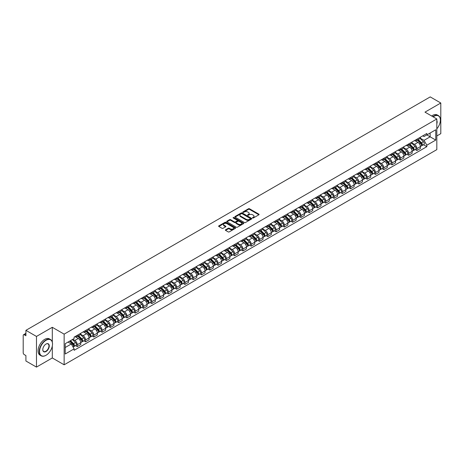 <?xml version="1.0" encoding="UTF-8"?>
<svg xmlns="http://www.w3.org/2000/svg" width="464" height="464" viewBox="0 0 464 464"><rect width="100%" height="100%" fill="white"/><g stroke="black" fill="none" stroke-linecap="round" stroke-linejoin="round"><path stroke-width="0.7" d="M252.619 217.981A0.516 0.296 0 0 0 253.35 217.981L258.889 214.786A0.737 0.423 0 0 0 259.103 214.484A0.737 0.423 0 0 0 258.889 214.182L249.504 208.765A0.737 0.423 0 0 0 248.46 208.765L242.921 211.961A0.516 0.296 0 0 0 243.652 212.384L244.371 211.973A2.361 1.363 0 0 1 247.706 211.973L248.489 212.425A2.361 1.363 0 0 1 249.18 213.388A2.361 1.363 0 0 1 248.489 214.351L247.77 214.762A0.516 0.296 0 0 0 248.501 215.186L249.22 214.768A2.361 1.363 0 0 1 252.555 214.768L253.338 215.221A2.361 1.363 0 0 1 254.028 216.183A2.361 1.363 0 0 1 253.338 217.146L252.619 217.564A0.516 0.296 0 0 0 252.619 217.981L252.619 217.564M225.579 229.773A0.737 0.423 0 0 0 225.365 230.074A0.737 0.423 0 0 0 225.579 230.376L228.213 231.896A0.737 0.423 0 0 0 229.257 231.896L235.405 228.34A0.737 0.423 0 0 0 235.619 228.039A0.737 0.423 0 0 0 235.405 227.743L226.02 222.326A0.737 0.423 0 0 0 224.982 222.326L218.828 225.875A0.737 0.423 0 0 0 218.614 226.177A0.737 0.423 0 0 0 218.828 226.478L222.007 228.311A0.737 0.423 0 0 0 223.051 228.311L225.684 226.792A0.737 0.423 0 0 0 225.898 226.49A0.737 0.423 0 0 0 225.684 226.188L224.106 225.278A1.972 1.137 0 0 1 223.532 224.477A1.972 1.137 0 0 1 224.744 223.422A1.972 1.137 0 0 1 226.896 223.671L233.073 227.238A1.972 1.137 0 0 1 233.647 228.039A1.972 1.137 0 0 1 232.435 229.094A1.972 1.137 0 0 1 230.283 228.845L229.257 228.253A0.737 0.423 0 0 0 228.213 228.253L225.579 229.773L225.579 230.376L228.213 228.862L228.213 228.253M64.142 334.138L52.299 327.3L36.476 336.441L25.909 330.339L430.232 96.901L440.8 103.002L424.978 112.137L436.815 118.975L64.142 334.138L64.142 364.797L436.815 149.634L436.815 118.975M244.424 222.534A0.737 0.423 0 0 0 245.468 222.534L251.616 218.985A0.737 0.423 0 0 0 251.83 218.683A0.737 0.423 0 0 0 251.616 218.382L242.231 212.964A0.737 0.423 0 0 0 241.193 212.964L235.039 216.514A0.737 0.423 0 0 0 234.825 216.816A0.737 0.423 0 0 0 235.039 217.117L244.424 222.534M233.45 218.092A0.516 0.296 0 0 1 233.972 218.167L243.501 223.665L237.359 227.215A0.737 0.423 0 0 1 236.315 227.215L226.937 221.798L226.937 221.195A0.737 0.423 0 0 0 226.716 221.496A0.737 0.423 0 0 0 226.937 221.798M226.937 221.195L229.57 219.675A0.737 0.423 0 0 1 230.608 219.675L234.413 221.873A0.737 0.423 0 0 0 235.457 221.873L237.203 220.864A0.737 0.423 0 0 0 237.417 220.562A0.737 0.423 0 0 0 237.203 220.261L233.241 217.976A0.516 0.296 0 0 1 233.972 217.552L243.513 223.062A0.737 0.423 0 0 1 243.728 223.364A0.737 0.423 0 0 1 243.513 223.665L243.513 223.062M36.476 336.441L36.476 367.099L25.909 360.998L25.909 355.569L24.261 354.618A1.502 0.87 -120 0 1 23.2 352.779L23.2 335.426A1.502 0.87 -120 0 1 23.513 334.741L25.909 333.355M436.815 135.964L440.8 133.661L440.8 103.002M36.476 367.099L52.299 357.959L64.142 364.797M25.909 330.339L25.909 335.762L24.261 334.811A1.502 0.87 -120 0 0 23.513 334.741M416.904 139.212A3.457 1.995 60 0 1 416.191 140.76L419.694 138.742A3.457 1.995 -120 0 0 420.407 137.187M411.928 142.929L414.462 144.391A3.457 1.995 60 0 1 416.904 148.625L420.407 146.601A3.457 1.995 -120 0 0 417.965 142.367L415.46 140.923M420.407 146.601L420.407 148.468L416.904 150.493L415.222 149.524M416.191 140.76A3.457 1.995 60 0 1 414.485 140.609M416.904 148.625L416.904 150.493M408.622 143.997A3.457 1.995 60 0 1 407.902 145.545L411.411 143.521A3.457 1.995 -120 0 0 412.125 141.972M406.94 154.309L408.622 155.278L412.125 153.253L412.125 151.386A3.457 1.995 -120 0 0 409.683 147.152L407.172 145.702M407.902 145.545A3.457 1.995 60 0 1 406.203 145.389M403.645 147.714L406.18 149.176A3.457 1.995 60 0 1 408.622 153.404L408.622 155.278M400.333 148.776A3.457 1.995 60 0 1 399.62 150.33L403.123 148.306A3.457 1.995 -120 0 0 403.842 146.752M398.657 159.088L400.333 160.063L403.842 158.038L403.842 156.165A3.457 1.995 -120 0 0 401.401 151.937L398.889 150.487M399.62 150.33A3.457 1.995 60 0 1 397.921 150.174M395.363 152.499L397.892 153.961A3.457 1.995 60 0 1 400.333 158.189L400.333 160.063M392.051 153.561A3.457 1.995 60 0 1 391.338 155.109L394.841 153.085A3.457 1.995 -120 0 0 395.554 151.537M390.369 163.873L392.051 164.842L395.554 162.818L395.554 160.95A3.457 1.995 -120 0 0 393.112 156.716L390.607 155.272M391.338 155.109A3.457 1.995 60 0 1 389.638 154.953M387.08 157.279L389.609 158.74A3.457 1.995 60 0 1 392.051 162.974L392.051 164.842M383.769 158.34A3.457 1.995 60 0 1 383.049 159.894L386.558 157.87A3.457 1.995 -120 0 0 387.272 156.322M382.087 168.652L383.769 169.627L387.272 167.603L387.272 165.729A3.457 1.995 -120 0 0 384.83 161.501L382.319 160.051M383.049 159.894A3.457 1.995 60 0 1 381.35 159.738M378.792 162.064L381.327 163.525A3.457 1.995 60 0 1 383.769 167.753L383.769 169.627M375.486 163.125A3.457 1.995 60 0 1 374.767 164.674L378.27 162.655A3.457 1.995 -120 0 0 378.989 161.101M373.804 173.437L375.486 174.406L378.989 172.382L378.989 170.514A3.457 1.995 -120 0 0 376.548 166.286L374.036 164.836M374.767 164.674A3.457 1.995 60 0 1 373.068 164.523M370.51 166.843L373.039 168.304A3.457 1.995 60 0 1 375.486 172.538L375.486 174.406M367.198 167.91A3.457 1.995 60 0 1 366.485 169.459L369.988 167.434A3.457 1.995 -120 0 0 370.707 165.886M365.522 178.222L367.198 179.191L370.707 177.167L370.707 175.299A3.457 1.995 -120 0 0 368.259 171.065L365.754 169.615M366.485 169.459A3.457 1.995 60 0 1 364.785 169.302M362.227 171.628L364.756 173.089A3.457 1.995 60 0 1 367.198 177.318L367.198 179.191M358.916 172.689A3.457 1.995 60 0 1 358.202 174.244L361.705 172.219A3.457 1.995 -120 0 0 362.419 170.665M357.234 183.002L358.916 183.976L362.419 181.952L362.419 180.078A3.457 1.995 -120 0 0 359.977 175.85L357.471 174.4M358.202 174.244A3.457 1.995 60 0 1 356.497 174.087M353.939 176.413L356.474 177.874A3.457 1.995 60 0 1 358.916 182.103L358.916 183.976M350.633 177.474A3.457 1.995 60 0 1 349.914 179.023L353.423 176.999A3.457 1.995 -120 0 0 354.136 175.45M348.951 187.787L350.633 188.755L354.136 186.731L354.136 184.863A3.457 1.995 -120 0 0 351.695 180.629L349.183 179.185M349.914 179.023A3.457 1.995 60 0 1 348.215 178.866M345.657 181.192L348.191 182.654A3.457 1.995 60 0 1 350.633 186.888L350.633 188.755M342.345 182.259A3.457 1.995 60 0 1 341.632 183.808L345.135 181.784A3.457 1.995 -120 0 0 345.854 180.235M340.669 192.572L342.345 193.54L345.854 191.516L345.854 189.643A3.457 1.995 -120 0 0 343.412 185.414L340.901 183.964M341.632 183.808A3.457 1.995 60 0 1 339.932 183.651M337.374 185.977L339.903 187.439A3.457 1.995 60 0 1 342.345 191.667L342.345 193.54M334.063 187.038A3.457 1.995 60 0 1 333.349 188.587L336.852 186.569A3.457 1.995 -120 0 0 337.566 185.014M332.381 197.351L334.063 198.319L337.566 196.301L337.566 194.428A3.457 1.995 -120 0 0 335.124 190.199L332.618 188.749M333.349 188.587A3.457 1.995 60 0 1 331.65 188.436M329.092 190.756L331.621 192.218A3.457 1.995 60 0 1 334.063 196.452L334.063 198.319M325.78 191.823A3.457 1.995 60 0 1 325.067 193.372L328.57 191.348A3.457 1.995 -120 0 0 329.283 189.799M324.098 202.136L325.78 203.104L329.283 201.08L329.283 199.213A3.457 1.995 -120 0 0 326.842 194.979L324.33 193.529M325.067 193.372A3.457 1.995 60 0 1 323.362 193.215M320.804 195.541L323.338 197.003A3.457 1.995 60 0 1 325.78 201.237L325.78 203.104M317.498 196.603A3.457 1.995 60 0 1 316.779 198.157L320.288 196.133A3.457 1.995 -120 0 0 321.001 194.578M315.816 206.915L317.498 207.889L321.001 205.865L321.001 203.992A3.457 1.995 -120 0 0 318.559 199.764L316.048 198.314M316.779 198.157A3.457 1.995 60 0 1 315.079 198M312.521 200.326L315.05 201.788A3.457 1.995 60 0 1 317.498 206.016L317.498 207.889M309.21 201.388A3.457 1.995 60 0 1 308.496 202.936L311.999 200.912A3.457 1.995 -120 0 0 312.719 199.363M307.533 211.7L309.21 212.669L312.719 210.644L312.719 208.777A3.457 1.995 -120 0 0 310.271 204.543L307.765 203.099M308.496 202.936A3.457 1.995 60 0 1 306.797 202.78M304.239 205.105L306.768 206.567A3.457 1.995 60 0 1 309.21 210.801L309.21 212.669M300.927 206.173A3.457 1.995 60 0 1 300.214 207.721L303.717 205.697A3.457 1.995 -120 0 0 304.43 204.148M299.245 216.485L300.927 217.454L304.43 215.429L304.43 213.562A3.457 1.995 -120 0 0 301.989 209.328L299.483 207.878M300.214 207.721A3.457 1.995 60 0 1 298.509 207.565M295.951 209.89L298.485 211.352A3.457 1.995 60 0 1 300.927 215.58L300.927 217.454M292.645 210.952A3.457 1.995 60 0 1 291.926 212.506L295.435 210.482A3.457 1.995 -120 0 0 296.148 208.928M290.963 221.264L292.645 222.233L296.148 220.214L296.148 218.341A3.457 1.995 -120 0 0 293.706 214.113L291.195 212.663M291.926 212.506A3.457 1.995 60 0 1 290.226 212.35M287.668 214.675L290.203 216.137A3.457 1.995 60 0 1 292.645 220.365L292.645 222.233M284.357 215.737A3.457 1.995 60 0 1 283.643 217.285L287.146 215.261A3.457 1.995 -120 0 0 287.866 213.713M282.68 226.049L284.357 227.018L287.866 224.994L287.866 223.126A3.457 1.995 -120 0 0 285.424 218.892L282.912 217.448M283.643 217.285A3.457 1.995 60 0 1 281.944 217.129M279.386 219.455L281.915 220.916A3.457 1.995 60 0 1 284.357 225.15L284.357 227.018M276.074 220.516A3.457 1.995 60 0 1 275.361 222.07L278.864 220.046A3.457 1.995 -120 0 0 279.577 218.498M274.392 230.828L276.074 231.803L279.577 229.779L279.577 227.905A3.457 1.995 -120 0 0 277.136 223.677L274.63 222.227M275.361 222.07A3.457 1.995 60 0 1 273.661 221.914M271.104 224.24L273.632 225.701A3.457 1.995 60 0 1 276.074 229.929L276.074 231.803M267.792 225.301A3.457 1.995 60 0 1 267.078 226.85L270.582 224.831A3.457 1.995 -120 0 0 271.295 223.277M266.11 235.613L267.792 236.582L271.295 234.558L271.295 232.69A3.457 1.995 -120 0 0 268.853 228.456L266.348 227.012M267.078 226.85A3.457 1.995 60 0 1 265.373 226.699M262.815 229.019L265.35 230.48A3.457 1.995 60 0 1 267.792 234.714L267.792 236.582M259.509 230.086A3.457 1.995 60 0 1 258.79 231.635L262.299 229.61A3.457 1.995 -120 0 0 263.013 228.062M257.827 240.398L259.509 241.367L263.013 239.343L263.013 237.475A3.457 1.995 -120 0 0 260.571 233.241L258.059 231.791M258.79 231.635A3.457 1.995 60 0 1 257.091 231.478M254.533 233.804L257.062 235.265A3.457 1.995 60 0 1 259.509 239.494L259.509 241.367M251.221 234.865A3.457 1.995 60 0 1 250.508 236.42L254.011 234.395A3.457 1.995 -120 0 0 254.73 232.841M249.545 245.178L251.221 246.146L254.73 244.128L254.73 242.254A3.457 1.995 -120 0 0 252.283 238.026L249.777 236.576M250.508 236.42A3.457 1.995 60 0 1 248.808 236.263M246.251 238.589L248.779 240.05A3.457 1.995 60 0 1 251.221 244.279L251.221 246.146M242.939 239.65A3.457 1.995 60 0 1 242.225 241.199L245.729 239.175A3.457 1.995 -120 0 0 246.442 237.626M241.257 249.963L242.939 250.931L246.442 248.907L246.442 247.039A3.457 1.995 -120 0 0 244 242.805L241.495 241.361M242.225 241.199A3.457 1.995 60 0 1 240.52 241.042M237.962 243.368L240.497 244.83A3.457 1.995 60 0 1 242.939 249.064L242.939 250.931M234.656 244.429A3.457 1.995 60 0 1 233.937 245.984L237.446 243.96A3.457 1.995 -120 0 0 238.16 242.411M232.974 254.742L234.656 255.716L238.16 253.692L238.16 251.819A3.457 1.995 -120 0 0 235.718 247.59L233.206 246.14M233.937 245.984A3.457 1.995 60 0 1 232.238 245.827M229.68 248.153L232.215 249.615A3.457 1.995 60 0 1 234.656 253.843L234.656 255.716M226.368 249.214A3.457 1.995 60 0 1 225.655 250.763L229.158 248.745A3.457 1.995 -120 0 0 229.877 247.19M224.692 259.527L226.374 260.495L229.877 258.471L229.877 256.604A3.457 1.995 -120 0 0 227.435 252.375L224.924 250.925M225.655 250.763A3.457 1.995 60 0 1 223.955 250.612M221.398 252.932L223.926 254.394A3.457 1.995 60 0 1 226.374 258.628L226.374 260.495M218.086 253.999A3.457 1.995 60 0 1 217.372 255.548L220.876 253.524A3.457 1.995 -120 0 0 221.589 251.975M216.404 264.312L218.086 265.28L221.589 263.256L221.589 261.389A3.457 1.995 -120 0 0 219.147 257.155L216.642 255.705M217.372 255.548A3.457 1.995 60 0 1 215.673 255.391M213.115 257.717L215.644 259.179A3.457 1.995 60 0 1 218.086 263.407L218.086 265.28M209.803 258.779A3.457 1.995 60 0 1 209.09 260.333L212.593 258.309A3.457 1.995 -120 0 0 213.307 256.754M208.121 269.091L209.803 270.065L213.307 268.041L213.307 266.168A3.457 1.995 -120 0 0 210.865 261.94L208.359 260.49M209.09 260.333A3.457 1.995 60 0 1 207.385 260.176M204.827 262.502L207.362 263.964A3.457 1.995 60 0 1 209.803 268.192L209.803 270.065M201.521 263.564A3.457 1.995 60 0 1 200.802 265.112L204.311 263.088A3.457 1.995 -120 0 0 205.024 261.539M199.839 273.876L201.521 274.845L205.024 272.82L205.024 270.953A3.457 1.995 -120 0 0 202.582 266.719L200.071 265.275M200.802 265.112A3.457 1.995 60 0 1 199.102 264.956M196.545 267.281L199.073 268.743A3.457 1.995 60 0 1 201.521 272.977L201.521 274.845M193.233 268.349A3.457 1.995 60 0 1 192.519 269.897L196.023 267.873A3.457 1.995 -120 0 0 196.742 266.324M191.557 278.655L193.233 279.63L196.742 277.605L196.742 275.732A3.457 1.995 -120 0 0 194.294 271.504L191.789 270.054M192.519 269.897A3.457 1.995 60 0 1 190.82 269.741M188.262 272.066L190.791 273.528A3.457 1.995 60 0 1 193.233 277.756L193.233 279.63M184.95 273.128A3.457 1.995 60 0 1 184.237 274.676L187.74 272.658A3.457 1.995 -120 0 0 188.454 271.104M183.268 283.44L184.95 284.409L188.454 282.385L188.454 280.517A3.457 1.995 -120 0 0 186.012 276.289L183.506 274.839M184.237 274.676A3.457 1.995 60 0 1 182.538 274.526M179.98 276.846L182.509 278.307A3.457 1.995 60 0 1 184.95 282.541L184.95 284.409M176.668 277.913A3.457 1.995 60 0 1 175.949 279.461L179.458 277.437A3.457 1.995 -120 0 0 180.171 275.889M174.986 288.225L176.668 289.194L180.171 287.17L180.171 285.302A3.457 1.995 -120 0 0 177.729 281.068L175.218 279.618M175.949 279.461A3.457 1.995 60 0 1 174.249 279.305M171.692 281.631L174.226 283.092A3.457 1.995 60 0 1 176.668 287.326L176.668 289.194M168.386 282.692A3.457 1.995 60 0 1 167.666 284.246L171.17 282.222A3.457 1.995 -120 0 0 171.889 280.668M166.704 293.004L168.386 293.979L171.889 291.955L171.889 290.081A3.457 1.995 -120 0 0 169.447 285.853L166.936 284.403M167.666 284.246A3.457 1.995 60 0 1 165.967 284.09M163.409 286.416L165.938 287.877A3.457 1.995 60 0 1 168.386 292.105L168.386 293.979M160.097 287.477A3.457 1.995 60 0 1 159.384 289.026L162.887 287.001A3.457 1.995 -120 0 0 163.606 285.453M158.421 297.789L160.097 298.758L163.606 296.734L163.606 294.866A3.457 1.995 -120 0 0 161.159 290.632L158.653 289.188M159.384 289.026A3.457 1.995 60 0 1 157.685 288.869M155.127 291.195L157.656 292.656A3.457 1.995 60 0 1 160.097 296.89L160.097 298.758M151.815 292.262A3.457 1.995 60 0 1 151.102 293.811L154.605 291.786A3.457 1.995 -120 0 0 155.318 290.238M150.133 302.574L151.815 303.543L155.318 301.519L155.318 299.645A3.457 1.995 -120 0 0 152.876 295.417L150.371 293.967M151.102 293.811A3.457 1.995 60 0 1 149.396 293.654M146.839 295.98L149.373 297.441A3.457 1.995 60 0 1 151.815 301.67L151.815 303.543M143.533 297.041A3.457 1.995 60 0 1 142.813 298.596L146.322 296.571A3.457 1.995 -120 0 0 147.036 295.017M141.851 307.354L143.533 308.322L147.036 306.304L147.036 304.43A3.457 1.995 -120 0 0 144.594 300.202L142.083 298.752M142.813 298.596A3.457 1.995 60 0 1 141.114 298.439M138.556 300.765L141.091 302.226A3.457 1.995 60 0 1 143.533 306.455L143.533 308.322M135.244 301.826A3.457 1.995 60 0 1 134.531 303.375L138.034 301.351A3.457 1.995 -120 0 0 138.753 299.802M133.568 312.139L135.244 313.107L138.753 311.083L138.753 309.215A3.457 1.995 -120 0 0 136.312 304.981L133.8 303.537M134.531 303.375A3.457 1.995 60 0 1 132.832 303.218M130.274 305.544L132.803 307.006A3.457 1.995 60 0 1 135.244 311.24L135.244 313.107M126.962 306.605A3.457 1.995 60 0 1 126.249 308.16L129.752 306.136A3.457 1.995 -120 0 0 130.465 304.587M125.28 316.918L126.962 317.892L130.465 315.868L130.465 313.995A3.457 1.995 -120 0 0 128.023 309.766L125.518 308.316M126.249 308.16A3.457 1.995 60 0 1 124.549 308.003M121.991 310.329L124.52 311.791A3.457 1.995 60 0 1 126.962 316.019L126.962 317.892M118.68 311.39A3.457 1.995 60 0 1 117.96 312.939L121.469 310.915A3.457 1.995 -120 0 0 122.183 309.366M116.998 321.703L118.68 322.671L122.183 320.647L122.183 318.78A3.457 1.995 -120 0 0 119.741 314.546L117.23 313.101M117.96 312.939A3.457 1.995 60 0 1 116.261 312.782M113.703 315.108L116.238 316.57A3.457 1.995 60 0 1 118.68 320.804L118.68 322.671M110.397 316.175A3.457 1.995 60 0 1 109.678 317.724L113.181 315.7A3.457 1.995 -120 0 0 113.9 314.151M108.715 326.488L110.397 327.456L113.9 325.432L113.9 323.565A3.457 1.995 -120 0 0 111.459 319.331L108.947 317.881M109.678 317.724A3.457 1.995 60 0 1 107.979 317.567M105.421 319.893L107.95 321.355A3.457 1.995 60 0 1 110.397 325.583L110.397 327.456M102.109 320.955A3.457 1.995 60 0 1 101.396 322.509L104.899 320.485A3.457 1.995 -120 0 0 105.618 318.93M100.433 331.267L102.109 332.236L105.618 330.217L105.618 328.344A3.457 1.995 -120 0 0 103.17 324.116L100.665 322.666M101.396 322.509A3.457 1.995 60 0 1 99.696 322.352M97.138 324.678L99.667 326.14A3.457 1.995 60 0 1 102.109 330.368L102.109 332.236M93.827 325.74A3.457 1.995 60 0 1 93.113 327.288L96.616 325.264A3.457 1.995 -120 0 0 97.33 323.715M92.145 336.052L93.827 337.021L97.33 334.996L97.33 333.129A3.457 1.995 -120 0 0 94.888 328.895L92.382 327.451M93.113 327.288A3.457 1.995 60 0 1 91.408 327.132M88.85 329.457L91.385 330.919A3.457 1.995 60 0 1 93.827 335.153L93.827 337.021M85.544 330.519A3.457 1.995 60 0 1 84.825 332.073L88.334 330.049A3.457 1.995 -120 0 0 89.047 328.5M83.862 340.831L85.544 341.806L89.047 339.781L89.047 337.908A3.457 1.995 -120 0 0 86.606 333.68L84.094 332.23M84.825 332.073A3.457 1.995 60 0 1 83.126 331.917M80.568 334.242L83.102 335.704A3.457 1.995 60 0 1 85.544 339.932L85.544 341.806M77.256 335.304A3.457 1.995 60 0 1 76.543 336.852L80.046 334.834A3.457 1.995 -120 0 0 80.765 333.28M75.58 345.616L77.256 346.585L80.765 344.561L80.765 342.693A3.457 1.995 -120 0 0 78.323 338.465L75.812 337.015M76.543 336.852A3.457 1.995 60 0 1 74.843 336.702M72.796 339.323L74.814 340.483A3.457 1.995 60 0 1 77.256 344.717L77.256 346.585M422.774 135.824L424.021 136.544L435.754 129.769L430.128 133.017L430.128 136.822L424.021 140.348L420.216 138.15M65.204 347.507L71.311 343.981L74.124 348.853L65.204 354.009L65.204 343.702L74.124 338.552L74.124 337.113L426.834 133.481L426.834 134.92L435.754 140.07L426.834 145.22L424.021 140.348M435.754 129.769L435.754 140.07M74.124 348.853L74.124 350.297L426.834 146.665L426.834 145.22M52.299 327.3L52.299 342.055M52.299 346.063L52.299 357.959M71.311 343.981L68.017 342.078M423.51 144.739L426.834 146.665M252.828 218.057L253.338 217.761A2.361 1.363 0 0 0 254.028 216.798L254.028 216.183M249.18 213.388L249.18 213.997A2.361 1.363 0 0 1 248.489 214.96L247.979 215.255M258.877 214.791L249.504 209.38A0.737 0.423 0 0 0 248.46 209.38L243.13 212.46M251.616 218.382L251.616 218.985L242.231 213.579A0.737 0.423 0 0 0 241.193 213.579L235.051 217.123L235.039 216.514M250.311 218.892A0.516 0.296 0 0 0 250.311 218.469L242.075 213.718A0.516 0.296 0 0 0 241.35 213.718L240.59 214.153A2.361 1.363 0 0 0 239.9 215.116A2.361 1.363 0 0 0 240.59 216.079L246.222 219.327A2.361 1.363 0 0 0 249.557 219.327L250.311 218.892L250.311 219.507A0.516 0.296 0 0 0 250.311 219.083M239.9 215.116L239.9 215.731A2.361 1.363 0 0 0 240.59 216.694L240.59 216.079M250.311 219.507L249.557 219.942A2.361 1.363 0 0 1 246.222 219.942L240.59 216.694M226.942 221.804L229.57 220.29L229.57 219.675M237.417 220.562L237.417 221.177A0.737 0.423 0 0 1 237.203 221.479L235.457 222.488A0.737 0.423 0 0 1 234.413 222.488L230.608 220.29A0.737 0.423 0 0 0 229.57 220.29M238.363 224.153A1.972 1.137 0 0 0 240.514 224.396A1.972 1.137 0 0 0 241.727 223.346A1.972 1.137 0 0 0 241.152 222.54L238.977 221.287A0.737 0.423 0 0 0 237.933 221.287L236.188 222.291A0.737 0.423 0 0 0 235.973 222.592A0.737 0.423 0 0 0 236.188 222.894L238.363 224.153L238.363 224.767A1.972 1.137 0 0 0 240.514 225.011A1.972 1.137 0 0 0 241.727 223.961L241.727 223.346M235.973 222.592L235.973 223.207A0.737 0.423 0 0 0 236.188 223.509L236.188 222.894M238.363 224.767L236.188 223.509M233.647 228.039L233.647 228.653A1.972 1.137 0 0 1 232.435 229.703A1.972 1.137 0 0 1 230.283 229.46L229.257 228.862A0.737 0.423 0 0 0 228.213 228.862M223.532 224.477L223.532 225.086A1.972 1.137 0 0 0 224.106 225.893L224.106 225.278M225.672 226.797L224.106 225.893M235.405 227.743L235.405 228.34L226.02 222.935A0.737 0.423 0 0 0 224.982 222.935L218.84 226.484L218.828 225.875M417.351 140.093L420.61 143.312A1.879 1.085 60 0 1 421.109 146.125L420.407 146.531M418 140.737L419.386 141.532M417.71 139.884L421.283 143.411A0.899 0.522 60 0 1 421.521 144.762A0.899 0.522 60 0 1 421.44 144.791M418.25 139.571L421.515 142.79A1.879 1.085 60 0 1 422.014 145.603A1.879 1.085 60 0 1 421.445 145.667M420.077 138.382L423.429 141.688A1.879 1.085 60 0 1 423.922 144.501L422.014 145.603M409.068 144.872L412.328 148.097A1.879 1.085 60 0 1 412.827 150.91L412.125 151.316M409.718 145.516L411.098 146.317M409.428 144.664L413.001 148.19A0.899 0.522 60 0 1 413.238 149.541A0.899 0.522 60 0 1 413.157 149.576M409.967 144.356L413.233 147.575A1.879 1.085 60 0 1 413.726 150.388A1.879 1.085 60 0 1 413.157 150.446M411.794 143.167L415.141 146.467A1.879 1.085 60 0 1 415.64 149.286L413.726 150.388M400.78 149.657L404.045 152.876A1.879 1.085 60 0 1 404.538 155.689L403.842 156.095M401.43 150.301L402.816 151.096M401.145 149.449L404.718 152.975A0.899 0.522 60 0 1 404.956 154.326A0.899 0.522 60 0 1 404.875 154.355M401.685 149.135L404.95 152.354A1.879 1.085 60 0 1 405.443 155.173A1.879 1.085 60 0 1 404.875 155.231M403.512 147.946L406.858 151.252A1.879 1.085 60 0 1 407.357 154.065L405.443 155.173M436.815 128.841A9.164 5.29 120 0 0 440.377 120.112A9.164 5.29 120 0 0 433.898 116.371A9.164 5.29 120 0 0 433.144 116.858M432.842 116.684A9.39 5.417 -60 0 1 433.736 116.093A9.39 5.417 -60 0 1 438.434 115.629A9.39 5.417 -60 0 1 440.377 119.927A9.39 5.417 -60 0 1 440.377 120.019M436.815 120.547A4.582 2.645 -60 0 1 436.815 123.784M431.677 116.006A9.39 5.417 -60 0 1 432.57 115.42A9.39 5.417 -60 0 1 437.262 114.956L438.434 115.629M45.872 355.354L46.035 355.262A9.164 5.29 120 0 0 52.513 344.044A9.164 5.29 120 0 0 46.035 340.303A9.164 5.29 120 0 0 39.556 351.521A9.164 5.29 120 0 0 46.035 355.262L45.872 355.354A9.39 5.417 -60 0 1 41.18 355.818A9.39 5.417 -60 0 1 39.742 348.296A9.39 5.417 -60 0 1 45.872 340.025A9.39 5.417 -60 0 1 50.57 339.561A9.39 5.417 -60 0 1 52.513 343.859A9.39 5.417 -60 0 1 52.513 343.952M46.035 344.044L46.035 344.044A4.582 2.645 -60 0 1 49.271 345.912A4.582 2.645 -60 0 1 46.035 351.521A4.582 2.645 -60 0 1 42.792 349.653A4.582 2.645 -60 0 1 46.035 344.044L46.035 344.044M42.798 349.56A4.356 2.517 120 0 0 43.697 351.463A4.356 2.517 120 0 0 45.872 351.248A4.356 2.517 120 0 0 48.72 347.408A4.356 2.517 120 0 0 48.053 343.917A4.356 2.517 120 0 0 45.953 344.091M41.18 355.818L40.014 355.146A9.39 5.417 -60 0 1 38.576 347.623A9.39 5.417 -60 0 1 44.706 339.352A9.39 5.417 -60 0 1 49.399 338.888L50.57 339.561M392.498 154.442L395.763 157.661A1.879 1.085 60 0 1 396.256 160.474L395.554 160.88M393.147 155.08L394.533 155.881M392.857 154.234L396.436 157.754A0.899 0.522 60 0 1 396.674 159.106A0.899 0.522 60 0 1 396.587 159.14M393.402 153.92L396.662 157.139A1.879 1.085 60 0 1 397.161 159.952A1.879 1.085 60 0 1 396.592 160.016M395.224 152.731L398.576 156.037A1.879 1.085 60 0 1 399.069 158.85L397.161 159.952M384.215 159.222L387.475 162.441A1.879 1.085 60 0 1 387.974 165.259L387.272 165.66M384.865 159.865L386.245 160.666M384.575 159.013L388.148 162.539A0.899 0.522 60 0 1 388.385 163.891A0.899 0.522 60 0 1 388.304 163.925M385.114 158.7L388.38 161.919A1.879 1.085 60 0 1 388.873 164.737A1.879 1.085 60 0 1 388.31 164.795M386.941 157.516L390.294 160.817A1.879 1.085 60 0 1 390.787 163.63L388.873 164.737M375.927 164.007L379.192 167.226A1.879 1.085 60 0 1 379.685 170.039L378.989 170.445M376.582 164.65L377.963 165.445M376.292 163.798L379.865 167.324A0.899 0.522 60 0 1 380.103 168.676A0.899 0.522 60 0 1 380.022 168.705M376.832 163.485L380.097 166.704A1.879 1.085 60 0 1 380.59 169.517A1.879 1.085 60 0 1 380.022 169.58M378.659 162.296L382.005 165.602A1.879 1.085 60 0 1 382.504 168.415L380.59 169.517M367.645 168.786L370.91 172.011A1.879 1.085 60 0 1 371.403 174.824L370.701 175.23M368.294 169.43L369.68 170.23M368.01 168.577L371.583 172.103A0.899 0.522 60 0 1 371.821 173.455A0.899 0.522 60 0 1 371.739 173.49M368.549 168.27L371.809 171.489A1.879 1.085 60 0 1 372.308 174.302A1.879 1.085 60 0 1 371.739 174.36M370.376 167.081L373.723 170.381A1.879 1.085 60 0 1 374.216 173.2L372.308 174.302M359.362 173.571L362.628 176.79A1.879 1.085 60 0 1 363.121 179.603L362.419 180.009M360.012 174.215L361.398 175.009M359.722 173.362L363.295 176.888A0.899 0.522 60 0 1 363.532 178.24A0.899 0.522 60 0 1 363.451 178.269M360.267 173.049L363.527 176.268A1.879 1.085 60 0 1 364.025 179.087A1.879 1.085 60 0 1 363.457 179.145M362.088 171.86L365.441 175.166A1.879 1.085 60 0 1 365.934 177.979L364.025 179.087M351.08 178.356L354.339 181.575A1.879 1.085 60 0 1 354.838 184.388L354.136 184.794M351.729 178.994L353.11 179.794M351.439 178.147L355.012 181.673A0.899 0.522 60 0 1 355.25 183.019A0.899 0.522 60 0 1 355.169 183.054M351.979 177.834L355.244 181.053A1.879 1.085 60 0 1 355.737 183.866A1.879 1.085 60 0 1 355.175 183.93M353.806 176.645L357.152 179.951A1.879 1.085 60 0 1 357.651 182.764L355.737 183.866M342.792 183.135L346.057 186.354A1.879 1.085 60 0 1 346.55 189.173L345.854 189.573M343.447 183.779L344.827 184.579M343.157 182.926L346.73 186.453A0.899 0.522 60 0 1 346.968 187.804A0.899 0.522 60 0 1 346.886 187.839M343.696 182.613L346.962 185.838A1.879 1.085 60 0 1 347.455 188.651A1.879 1.085 60 0 1 346.886 188.709M345.523 181.43L348.87 184.73A1.879 1.085 60 0 1 349.369 187.549L347.455 188.651M334.509 187.92L337.775 191.139A1.879 1.085 60 0 1 338.268 193.952L337.566 194.358M335.159 188.564L336.545 189.358M334.869 187.711L338.447 191.238A0.899 0.522 60 0 1 338.685 192.589A0.899 0.522 60 0 1 338.598 192.618M335.414 187.398L338.674 190.617A1.879 1.085 60 0 1 339.172 193.43A1.879 1.085 60 0 1 338.604 193.494M337.241 186.209L340.588 189.515A1.879 1.085 60 0 1 341.081 192.328L339.172 193.43M326.227 192.705L329.486 195.924A1.879 1.085 60 0 1 329.985 198.737L329.283 199.143M326.876 193.343L328.257 194.143M326.586 192.49L330.159 196.017A0.899 0.522 60 0 1 330.397 197.368A0.899 0.522 60 0 1 330.316 197.403M327.126 192.183L330.391 195.402A1.879 1.085 60 0 1 330.884 198.215A1.879 1.085 60 0 1 330.322 198.273M328.953 190.994L332.305 194.294A1.879 1.085 60 0 1 332.798 197.113L330.884 198.215M317.939 197.484L321.204 200.703A1.879 1.085 60 0 1 321.703 203.522L321.001 203.922M318.594 198.128L319.974 198.928M318.304 197.275L321.877 200.802A0.899 0.522 60 0 1 322.115 202.153A0.899 0.522 60 0 1 322.033 202.188M318.843 196.962L322.109 200.181A1.879 1.085 60 0 1 322.602 203A1.879 1.085 60 0 1 322.033 203.058M320.67 195.773L324.017 199.079A1.879 1.085 60 0 1 324.516 201.892L322.602 203M309.656 202.269L312.922 205.488A1.879 1.085 60 0 1 313.415 208.301L312.713 208.707M310.306 202.907L311.692 203.708M310.022 202.06L313.594 205.587A0.899 0.522 60 0 1 313.832 206.938A0.899 0.522 60 0 1 313.751 206.967M310.561 201.747L313.821 204.966A1.879 1.085 60 0 1 314.319 207.779A1.879 1.085 60 0 1 313.751 207.843M312.388 200.558L315.735 203.864A1.879 1.085 60 0 1 316.228 206.677L314.319 207.779M301.374 207.048L304.639 210.267A1.879 1.085 60 0 1 305.132 213.086L304.43 213.486M302.023 207.692L303.41 208.493M301.733 206.84L305.306 210.366A0.899 0.522 60 0 1 305.544 211.717A0.899 0.522 60 0 1 305.463 211.752M302.279 206.526L305.538 209.751A1.879 1.085 60 0 1 306.037 212.564A1.879 1.085 60 0 1 305.469 212.622M304.1 205.343L307.452 208.643A1.879 1.085 60 0 1 307.945 211.462L306.037 212.564M293.091 211.833L296.351 215.052A1.879 1.085 60 0 1 296.85 217.865L296.148 218.271M293.741 212.477L295.121 213.272M293.451 211.625L297.024 215.151A0.899 0.522 60 0 1 297.262 216.502A0.899 0.522 60 0 1 297.18 216.531M293.99 211.311L297.256 214.53A1.879 1.085 60 0 1 297.749 217.343A1.879 1.085 60 0 1 297.186 217.407M295.817 210.122L299.17 213.428A1.879 1.085 60 0 1 299.663 216.241L297.749 217.343M284.803 216.618L288.069 219.837A1.879 1.085 60 0 1 288.562 222.65L287.866 223.056M285.459 217.256L286.839 218.057M285.169 216.41L288.741 219.93A0.899 0.522 60 0 1 288.979 221.282A0.899 0.522 60 0 1 288.898 221.316M285.708 216.096L288.973 219.315A1.879 1.085 60 0 1 289.466 222.128A1.879 1.085 60 0 1 288.898 222.192M287.535 214.907L290.882 218.213A1.879 1.085 60 0 1 291.38 221.026L289.466 222.128M276.521 221.398L279.786 224.617A1.879 1.085 60 0 1 280.279 227.435L279.577 227.836M277.17 222.041L278.557 222.842M276.88 221.189L280.459 224.715A0.899 0.522 60 0 1 280.697 226.067A0.899 0.522 60 0 1 280.61 226.101M277.426 220.876L280.685 224.095A1.879 1.085 60 0 1 281.184 226.913A1.879 1.085 60 0 1 280.616 226.971M279.253 219.687L282.599 222.993A1.879 1.085 60 0 1 283.092 225.806L281.184 226.913M268.238 226.183L271.498 229.402A1.879 1.085 60 0 1 271.997 232.215L271.295 232.621M268.888 226.821L270.274 227.621M268.598 225.974L272.171 229.5A0.899 0.522 60 0 1 272.409 230.852A0.899 0.522 60 0 1 272.327 230.881M269.137 225.661L272.403 228.88A1.879 1.085 60 0 1 272.896 231.693A1.879 1.085 60 0 1 272.333 231.756M270.964 224.472L274.317 227.778A1.879 1.085 60 0 1 274.81 230.591L272.896 231.693M259.95 230.962L263.216 234.181A1.879 1.085 60 0 1 263.714 237L263.013 237.406M260.606 231.606L261.986 232.406M260.316 230.753L263.888 234.279A0.899 0.522 60 0 1 264.126 235.631A0.899 0.522 60 0 1 264.045 235.666M260.855 230.446L264.12 233.665A1.879 1.085 60 0 1 264.613 236.478A1.879 1.085 60 0 1 264.045 236.536M262.682 229.257L266.029 232.557A1.879 1.085 60 0 1 266.527 235.376L264.613 236.478M251.668 235.747L254.933 238.966A1.879 1.085 60 0 1 255.426 241.779L254.724 242.185M252.317 236.391L253.704 237.185M252.033 235.538L255.606 239.064A0.899 0.522 60 0 1 255.844 240.416A0.899 0.522 60 0 1 255.763 240.445M252.573 235.225L255.838 238.444A1.879 1.085 60 0 1 256.331 241.263A1.879 1.085 60 0 1 255.763 241.321M254.4 234.036L257.746 237.342A1.879 1.085 60 0 1 258.245 240.155L256.331 241.263M243.385 240.532L246.651 243.751A1.879 1.085 60 0 1 247.144 246.564L246.442 246.97M244.035 241.17L245.421 241.97M243.745 240.323L247.318 243.844A0.899 0.522 60 0 1 247.556 245.195A0.899 0.522 60 0 1 247.474 245.23M244.29 240.01L247.55 243.229A1.879 1.085 60 0 1 248.049 246.042A1.879 1.085 60 0 1 247.48 246.106M246.111 238.821L249.464 242.127A1.879 1.085 60 0 1 249.957 244.94L248.049 246.042M235.103 245.311L238.363 248.53A1.879 1.085 60 0 1 238.861 251.349L238.16 251.749M235.753 245.955L237.133 246.755M235.463 245.102L239.035 248.629A0.899 0.522 60 0 1 239.273 249.98A0.899 0.522 60 0 1 239.192 250.015M236.002 244.789L239.267 248.008A1.879 1.085 60 0 1 239.76 250.827A1.879 1.085 60 0 1 239.198 250.885M237.829 243.606L241.181 246.906A1.879 1.085 60 0 1 241.674 249.719L239.76 250.827M226.815 250.096L230.08 253.315A1.879 1.085 60 0 1 230.573 256.128L229.877 256.534M227.47 250.74L228.851 251.534M227.18 249.887L230.753 253.414A0.899 0.522 60 0 1 230.991 254.765A0.899 0.522 60 0 1 230.91 254.794M227.72 249.574L230.985 252.793A1.879 1.085 60 0 1 231.478 255.606A1.879 1.085 60 0 1 230.91 255.67M229.547 248.385L232.893 251.691A1.879 1.085 60 0 1 233.392 254.504L231.478 255.606M218.532 254.875L221.798 258.1A1.879 1.085 60 0 1 222.291 260.913L221.589 261.319M219.182 255.519L220.568 256.319M218.892 254.666L222.471 258.193A0.899 0.522 60 0 1 222.708 259.544A0.899 0.522 60 0 1 222.621 259.579M219.437 254.359L222.697 257.578A1.879 1.085 60 0 1 223.196 260.391A1.879 1.085 60 0 1 222.627 260.449M221.264 253.17L224.611 256.47A1.879 1.085 60 0 1 225.104 259.289L223.196 260.391M210.25 259.66L213.51 262.879A1.879 1.085 60 0 1 214.008 265.692L213.307 266.098M210.9 260.304L212.286 261.099M210.61 259.451L214.182 262.978A0.899 0.522 60 0 1 214.42 264.329A0.899 0.522 60 0 1 214.339 264.358M211.149 259.138L214.414 262.357A1.879 1.085 60 0 1 214.913 265.176A1.879 1.085 60 0 1 214.345 265.234M212.976 257.949L216.328 261.255A1.879 1.085 60 0 1 216.821 264.068L214.913 265.176M201.968 264.445L205.227 267.664A1.879 1.085 60 0 1 205.726 270.477L205.024 270.883M202.617 265.083L203.998 265.884M202.327 264.236L205.9 267.757A0.899 0.522 60 0 1 206.138 269.108A0.899 0.522 60 0 1 206.057 269.143M202.867 263.923L206.132 267.142A1.879 1.085 60 0 1 206.625 269.955A1.879 1.085 60 0 1 206.057 270.019M204.694 262.734L208.04 266.04A1.879 1.085 60 0 1 208.539 268.853L206.625 269.955M193.679 269.224L196.945 272.443A1.879 1.085 60 0 1 197.438 275.262L196.742 275.662M194.329 269.868L195.715 270.669M194.045 269.016L197.618 272.542A0.899 0.522 60 0 1 197.855 273.893A0.899 0.522 60 0 1 197.774 273.928M194.584 268.702L197.85 271.927A1.879 1.085 60 0 1 198.343 274.74A1.879 1.085 60 0 1 197.774 274.798M196.411 267.519L199.758 270.819A1.879 1.085 60 0 1 200.257 273.638L198.343 274.74M185.397 274.009L188.662 277.228A1.879 1.085 60 0 1 189.155 280.041L188.454 280.447M186.047 274.653L187.433 275.448M185.757 273.801L189.335 277.327A0.899 0.522 60 0 1 189.573 278.678A0.899 0.522 60 0 1 189.486 278.707M186.302 273.487L189.561 276.706A1.879 1.085 60 0 1 190.06 279.519A1.879 1.085 60 0 1 189.492 279.583M188.123 272.298L191.475 275.604A1.879 1.085 60 0 1 191.968 278.417L190.06 279.519M177.115 278.789L180.374 282.013A1.879 1.085 60 0 1 180.873 284.826L180.171 285.232M177.764 279.432L179.145 280.233M177.474 278.58L181.047 282.106A0.899 0.522 60 0 1 181.285 283.458A0.899 0.522 60 0 1 181.204 283.492M178.014 278.272L181.279 281.491A1.879 1.085 60 0 1 181.772 284.304A1.879 1.085 60 0 1 181.209 284.362M179.841 277.083L183.193 280.384A1.879 1.085 60 0 1 183.686 283.202L181.772 284.304M168.826 283.574L172.092 286.793A1.879 1.085 60 0 1 172.585 289.611L171.889 290.012M169.482 284.217L170.862 285.018M169.192 283.365L172.765 286.891A0.899 0.522 60 0 1 173.002 288.243A0.899 0.522 60 0 1 172.921 288.277M169.731 283.052L172.997 286.271A1.879 1.085 60 0 1 173.49 289.089A1.879 1.085 60 0 1 172.921 289.147M171.558 281.863L174.905 285.169A1.879 1.085 60 0 1 175.404 287.982L173.49 289.089M160.544 288.359L163.809 291.578A1.879 1.085 60 0 1 164.302 294.391L163.601 294.797M161.194 288.997L162.58 289.797M160.909 288.15L164.482 291.676A0.899 0.522 60 0 1 164.72 293.022A0.899 0.522 60 0 1 164.633 293.057M161.449 287.837L164.708 291.056A1.879 1.085 60 0 1 165.207 293.869A1.879 1.085 60 0 1 164.639 293.932M163.276 286.648L166.622 289.954A1.879 1.085 60 0 1 167.115 292.767L165.207 293.869M152.262 293.138L155.527 296.357A1.879 1.085 60 0 1 156.02 299.176L155.318 299.576M152.911 293.782L154.297 294.582M152.621 292.929L156.194 296.455A0.899 0.522 60 0 1 156.432 297.807A0.899 0.522 60 0 1 156.351 297.842M153.161 292.616L156.426 295.841A1.879 1.085 60 0 1 156.925 298.654A1.879 1.085 60 0 1 156.356 298.712M154.988 291.433L158.34 294.733A1.879 1.085 60 0 1 158.833 297.552L156.925 298.654M143.979 297.923L147.239 301.142A1.879 1.085 60 0 1 147.738 303.955L147.036 304.361M144.629 298.567L146.009 299.361M144.339 297.714L147.912 301.24A0.899 0.522 60 0 1 148.149 302.592A0.899 0.522 60 0 1 148.068 302.621M144.878 297.401L148.144 300.62A1.879 1.085 60 0 1 148.637 303.433A1.879 1.085 60 0 1 148.074 303.497M146.705 296.212L150.052 299.518A1.879 1.085 60 0 1 150.551 302.331L148.637 303.433M135.691 302.708L138.956 305.927A1.879 1.085 60 0 1 139.449 308.74L138.753 309.146M136.341 303.346L137.727 304.146M136.056 302.499L139.629 306.02A0.899 0.522 60 0 1 139.867 307.371A0.899 0.522 60 0 1 139.786 307.406M136.596 302.186L139.861 305.405A1.879 1.085 60 0 1 140.354 308.218A1.879 1.085 60 0 1 139.786 308.276M138.423 300.997L141.769 304.297A1.879 1.085 60 0 1 142.268 307.116L140.354 308.218M127.409 307.487L130.674 310.706A1.879 1.085 60 0 1 131.167 313.525L130.465 313.925M128.058 308.131L129.444 308.931M127.768 307.278L131.347 310.805A0.899 0.522 60 0 1 131.585 312.156A0.899 0.522 60 0 1 131.498 312.191M128.313 306.965L131.573 310.184A1.879 1.085 60 0 1 132.072 313.003A1.879 1.085 60 0 1 131.503 313.061M130.14 305.776L133.487 309.082A1.879 1.085 60 0 1 133.98 311.895L132.072 313.003M119.126 312.272L122.386 315.491A1.879 1.085 60 0 1 122.885 318.304L122.183 318.71M119.776 312.91L121.156 313.71M119.486 312.063L123.059 315.59A0.899 0.522 60 0 1 123.296 316.941A0.899 0.522 60 0 1 123.215 316.97M120.025 311.75L123.291 314.969A1.879 1.085 60 0 1 123.784 317.782A1.879 1.085 60 0 1 123.221 317.846M121.852 310.561L125.205 313.867A1.879 1.085 60 0 1 125.698 316.68L123.784 317.782M110.838 317.051L114.103 320.27A1.879 1.085 60 0 1 114.596 323.089L113.9 323.495M111.493 317.695L112.874 318.495M111.203 316.842L114.776 320.369A0.899 0.522 60 0 1 115.014 321.72A0.899 0.522 60 0 1 114.933 321.755M111.743 316.535L115.008 319.754A1.879 1.085 60 0 1 115.501 322.567A1.879 1.085 60 0 1 114.933 322.625M113.57 315.346L116.916 318.646A1.879 1.085 60 0 1 117.415 321.465L115.501 322.567M102.556 321.836L105.821 325.055A1.879 1.085 60 0 1 106.314 327.868L105.612 328.274M103.205 322.48L104.591 323.275M102.921 321.627L106.494 325.154A0.899 0.522 60 0 1 106.732 326.505A0.899 0.522 60 0 1 106.65 326.534M103.46 321.314L106.72 324.533A1.879 1.085 60 0 1 107.219 327.352A1.879 1.085 60 0 1 106.65 327.41M105.287 320.125L108.634 323.431A1.879 1.085 60 0 1 109.127 326.244L107.219 327.352M94.273 326.621L97.539 329.84A1.879 1.085 60 0 1 98.032 332.653L97.33 333.059M94.923 327.259L96.309 328.06M94.633 326.412L98.206 329.933A0.899 0.522 60 0 1 98.443 331.284A0.899 0.522 60 0 1 98.362 331.319M95.178 326.099L98.438 329.318A1.879 1.085 60 0 1 98.936 332.131A1.879 1.085 60 0 1 98.368 332.195M96.999 324.91L100.352 328.216A1.879 1.085 60 0 1 100.845 331.029L98.936 332.131M85.991 331.4L89.25 334.619A1.879 1.085 60 0 1 89.749 337.438L89.047 337.838M86.64 332.044L88.021 332.845M86.35 331.192L89.923 334.718A0.899 0.522 60 0 1 90.161 336.069A0.899 0.522 60 0 1 90.08 336.104M86.89 330.878L90.155 334.097A1.879 1.085 60 0 1 90.648 336.916A1.879 1.085 60 0 1 90.086 336.974M88.717 329.695L92.069 332.995A1.879 1.085 60 0 1 92.562 335.808L90.648 336.916M77.703 336.185L80.968 339.404A1.879 1.085 60 0 1 81.461 342.217L80.765 342.623M78.358 336.829L79.738 337.624M78.068 335.977L81.641 339.503A0.899 0.522 60 0 1 81.879 340.854A0.899 0.522 60 0 1 81.797 340.883M78.607 335.663L81.873 338.882A1.879 1.085 60 0 1 82.366 341.695A1.879 1.085 60 0 1 81.797 341.759M80.434 334.474L83.781 337.78A1.879 1.085 60 0 1 84.28 340.593L82.366 341.695M69.612 341.156L72.686 344.189A1.879 1.085 60 0 1 73.179 347.002L73.086 347.055M70.07 341.608L71.456 342.409M69.977 340.947L73.358 344.282A0.899 0.522 60 0 1 73.596 345.634A0.899 0.522 60 0 1 73.509 345.668M70.516 340.64L73.585 343.667A1.879 1.085 60 0 1 74.083 346.48A1.879 1.085 60 0 1 73.515 346.538M72.43 339.532L75.499 342.56A1.879 1.085 60 0 1 75.992 345.378L74.083 346.48M85.544 339.932L89.047 337.908M93.827 335.153L97.33 333.129M102.109 330.368L105.618 328.344M110.397 325.583L113.9 323.565M118.68 320.804L122.183 318.78M126.962 316.019L130.465 313.995M135.244 311.24L138.753 309.215M143.533 306.455L147.036 304.43M151.815 301.67L155.318 299.645M160.097 296.89L163.606 294.866M168.386 292.105L171.889 290.081M176.668 287.326L180.171 285.302M184.95 282.541L188.454 280.517M193.233 277.756L196.742 275.732M201.521 272.977L205.024 270.953M209.803 268.192L213.307 266.168M218.086 263.407L221.589 261.389M226.374 258.628L229.877 256.604M234.656 253.843L238.16 251.819M242.939 249.064L246.442 247.039M251.221 244.279L254.73 242.254M259.509 239.494L263.013 237.475M267.792 234.714L271.295 232.69M276.074 229.929L279.577 227.905M284.357 225.15L287.866 223.126M292.645 220.365L296.148 218.341M300.927 215.58L304.43 213.562M309.21 210.801L312.719 208.777M317.498 206.016L321.001 203.992M325.78 201.237L329.283 199.213M334.063 196.452L337.566 194.428M342.345 191.667L345.854 189.643M350.633 186.888L354.136 184.863M358.916 182.103L362.419 180.078M367.198 177.318L370.707 175.299M375.486 172.538L378.989 170.514M383.769 167.753L387.272 165.729M392.051 162.974L395.554 160.95M400.333 158.189L403.842 156.165M408.622 153.404L412.125 151.386M77.256 344.717L80.765 342.693M74.814 340.483L78.323 338.465M83.102 335.704L86.606 333.68M91.385 330.919L94.888 328.895M99.667 326.14L103.17 324.116M107.95 321.355L111.459 319.331M116.238 316.57L119.741 314.546M124.52 311.791L128.023 309.766M132.803 307.006L136.312 304.981M141.091 302.226L144.594 300.202M149.373 297.441L152.876 295.417M157.656 292.656L161.159 290.632M165.938 287.877L169.447 285.853M174.226 283.092L177.729 281.068M182.509 278.307L186.012 276.289M190.791 273.528L194.294 271.504M199.073 268.743L202.582 266.719M207.362 263.964L210.865 261.94M215.644 259.179L219.147 257.155M223.926 254.394L227.435 252.375M232.215 249.615L235.718 247.59M240.497 244.83L244 242.805M248.779 240.05L252.283 238.026M257.062 235.265L260.571 233.241M265.35 230.48L268.853 228.456M273.632 225.701L277.136 223.677M281.915 220.916L285.424 218.892M290.203 216.137L293.706 214.113M298.485 211.352L301.989 209.328M306.768 206.567L310.271 204.543M315.05 201.788L318.559 199.764M323.338 197.003L326.842 194.979M331.621 192.218L335.124 190.199M339.903 187.439L343.412 185.414M348.191 182.654L351.695 180.629M356.474 177.874L359.977 175.85M364.756 173.089L368.259 171.065M373.039 168.304L376.548 166.286M381.327 163.525L384.83 161.501M389.609 158.74L393.112 156.716M397.892 153.961L401.401 151.937M406.18 149.176L409.683 147.152M414.462 144.391L417.965 142.367M25.909 333.865L24.261 334.811M253.338 217.761L253.338 217.146M247.77 215.186L247.77 214.762M248.489 214.96L248.489 214.351M242.921 212.384L242.921 211.961M248.46 209.38L248.46 208.765M249.504 209.38L249.504 208.765M258.889 214.786L258.889 214.182M241.193 213.579L241.193 212.964M242.231 213.579L242.231 212.964M246.222 219.942L246.222 219.327M249.557 219.942L249.557 219.327M230.608 220.29L230.608 219.675M234.413 222.488L234.413 221.873M235.457 222.488L235.457 221.873M237.203 221.479L237.203 220.864M233.972 218.167L233.972 217.552M229.257 228.862L229.257 228.253M230.283 229.46L230.283 228.845M225.684 226.792L225.684 226.188M224.982 222.935L224.982 222.326M226.02 222.935L226.02 222.326M420.61 143.312L419.537 143.933M421.712 144.345L421.37 144.542M423.429 141.688L421.515 142.79M412.328 148.097L411.249 148.718M413.424 149.13L413.088 149.327M415.141 146.467L413.233 147.575M404.045 152.876L402.967 153.497M405.142 153.915L404.805 154.106M406.858 151.252L404.95 152.354M395.763 157.661L394.684 158.282M396.859 158.694L396.517 158.891M398.576 156.037L396.662 157.139M387.475 162.441L386.396 163.067M388.571 163.479L388.235 163.676M390.294 160.817L388.38 161.919M379.192 167.226L378.114 167.846M380.289 168.258L379.952 168.455M382.005 165.602L380.097 166.704M370.91 172.011L369.831 172.631M372.006 173.043L371.67 173.24M373.723 170.381L371.809 171.489M362.628 176.79L361.549 177.416M363.724 177.828L363.382 178.019M365.441 175.166L363.527 176.268M354.339 181.575L353.261 182.195M355.436 182.607L355.099 182.804M357.152 179.951L355.244 181.053M346.057 186.354L344.978 186.98M347.153 187.392L346.817 187.589M348.87 184.73L346.962 185.838M337.775 191.139L336.696 191.76M338.871 192.177L338.529 192.369M340.588 189.515L338.674 190.617M329.486 195.924L328.408 196.545M330.583 196.956L330.246 197.154M332.305 194.294L330.391 195.402M321.204 200.703L320.125 201.33M322.3 201.741L321.964 201.933M324.017 199.079L322.109 200.181M312.922 205.488L311.843 206.109M314.018 206.521L313.681 206.718M315.735 203.864L313.821 204.966M304.639 210.267L303.56 210.894M305.735 211.306L305.393 211.503M307.452 208.643L305.538 209.751M296.351 215.052L295.272 215.673M297.447 216.091L297.111 216.282M299.17 213.428L297.256 214.53M288.069 219.837L286.99 220.458M289.165 220.87L288.828 221.067M290.882 218.213L288.973 219.315M279.786 224.617L278.707 225.243M280.882 225.655L280.54 225.846M282.599 222.993L280.685 224.095M271.498 229.402L270.425 230.022M272.594 230.434L272.258 230.631M274.317 227.778L272.403 228.88M263.216 234.181L262.137 234.807M264.312 235.219L263.975 235.416M266.029 232.557L264.12 233.665M254.933 238.966L253.854 239.586M256.029 240.004L255.693 240.195M257.746 237.342L255.838 238.444M246.651 243.751L245.572 244.371M247.747 244.783L247.405 244.98M249.464 242.127L247.55 243.229M238.363 248.53L237.284 249.156M239.459 249.568L239.122 249.765M241.181 246.906L239.267 248.008M230.08 253.315L229.001 253.936M231.176 254.347L230.84 254.545M232.893 251.691L230.985 252.793M221.798 258.1L220.719 258.721M222.894 259.132L222.552 259.33M224.611 256.47L222.697 257.578M213.51 262.879L212.437 263.5M214.612 263.917L214.269 264.109M216.328 261.255L214.414 262.357M205.227 267.664L204.148 268.285M206.323 268.697L205.987 268.894M208.04 266.04L206.132 267.142M196.945 272.443L195.866 273.07M198.041 273.482L197.705 273.679M199.758 270.819L197.85 271.927M188.662 277.228L187.584 277.849M189.759 278.267L189.416 278.458M191.475 275.604L189.561 276.706M180.374 282.013L179.295 282.634M181.47 283.046L181.134 283.243M183.193 280.384L181.279 281.491M172.092 286.793L171.013 287.419M173.188 287.831L172.852 288.022M174.905 285.169L172.997 286.271M163.809 291.578L162.731 292.198M164.906 292.61L164.569 292.807M166.622 289.954L164.708 291.056M155.527 296.357L154.448 296.983M156.623 297.395L156.281 297.592M158.34 294.733L156.426 295.841M147.239 301.142L146.16 301.762M148.335 302.18L147.999 302.371M150.052 299.518L148.144 300.62M138.956 305.927L137.878 306.547M140.053 306.959L139.716 307.156M141.769 304.297L139.861 305.405M130.674 310.706L129.595 311.332M131.77 311.744L131.428 311.936M133.487 309.082L131.573 310.184M122.386 315.491L121.307 316.112M123.482 316.523L123.146 316.721M125.205 313.867L123.291 314.969M114.103 320.27L113.025 320.897M115.2 321.308L114.863 321.506M116.916 318.646L115.008 319.754M105.821 325.055L104.742 325.676M106.917 326.093L106.581 326.285M108.634 323.431L106.72 324.533M97.539 329.84L96.46 330.461M98.635 330.873L98.293 331.07M100.352 328.216L98.438 329.318M89.25 334.619L88.172 335.246M90.347 335.658L90.01 335.855M92.069 332.995L90.155 334.097M80.968 339.404L79.889 340.025M82.064 340.437L81.728 340.634M83.781 337.78L81.873 338.882M72.686 344.189L71.746 344.729M73.782 345.222L73.44 345.419M75.499 342.56L73.585 343.667M250.461 219.298L250.461 218.683"/></g></svg>
